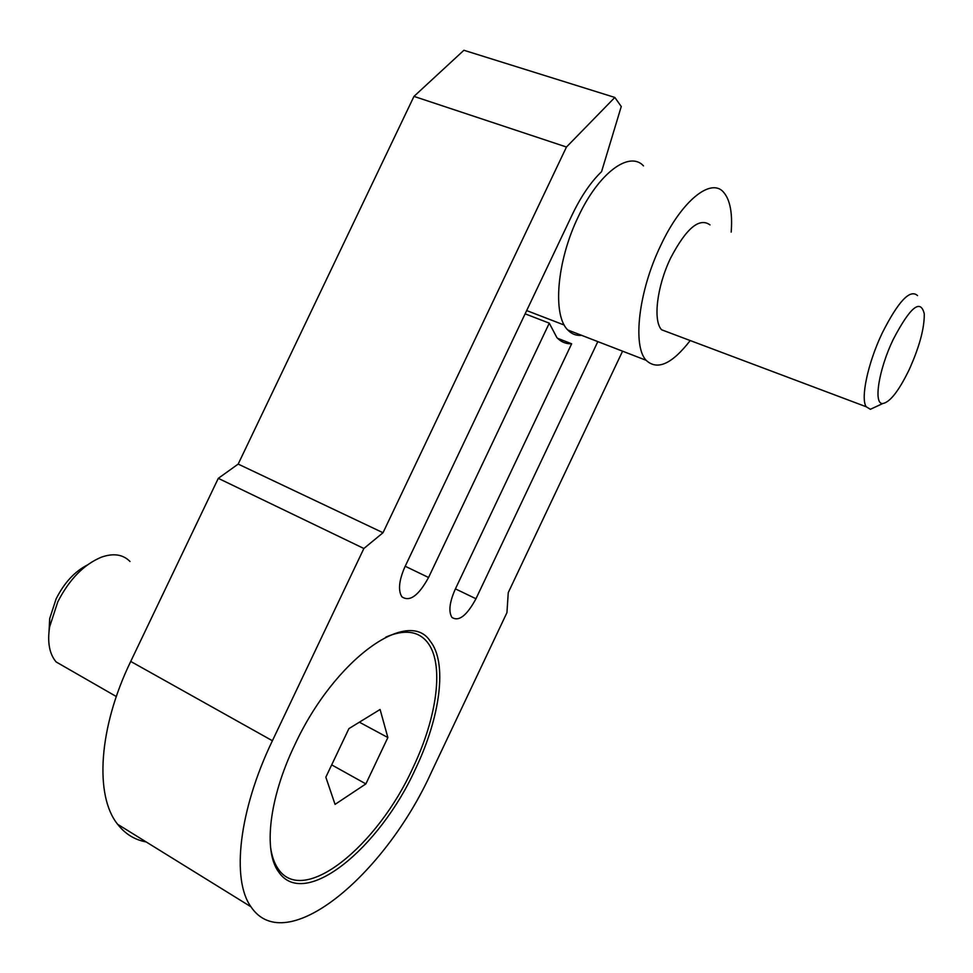 <?xml version="1.0" encoding="UTF-8"?>
<svg xmlns="http://www.w3.org/2000/svg" width="973" height="973" viewBox="0 0 973 973"><rect width="100%" height="100%" fill="white"/><g stroke="black" fill="none" stroke-linecap="round" stroke-linejoin="round"><path stroke-width="1.46" d="M270.53 846.96C271.759 856.009 274.301 863.294 278.132 868.816C303.479 907.031 377.658 845.744 412.917 767.843C437.424 716.663 444.491 663.282 427.269 642.131C418.171 630.881 404.342 629.203 385.795 637.108M68.001 668.767L56.118 661.932C49.428 654.002 47.251 642.326 49.623 626.904L57.748 601.934C69.265 579.409 83.812 564.498 101.387 557.176C113.452 552.944 122.987 554.379 129.993 561.482M49.064 630.857L49.696 618.597L56.093 598.93C64.169 582.9 74.568 571.601 87.29 565.021M331.696 764.875L365.872 783.91L335.053 804.379L325.833 777.196L348.906 728.619L380.09 709.475L387.862 737.534L365.872 783.91M359.365 722.197L387.862 737.534M415.483 768.938C379.652 848.128 304.269 910.631 278.521 871.747C263.209 851.083 269.132 798.128 294.649 745.136C334.651 658.709 408.563 607.274 430.163 641.098C447.641 662.601 440.404 716.894 415.483 768.938M557.529 338.276L571.65 343.785C565.909 344.004 560.983 341.937 556.86 337.57L549.283 323.17L525.128 313.829M549.283 323.17L428.558 577.5C418.572 595.695 409.682 602.129 401.885 596.802C397.945 590.465 398.954 580.492 404.902 566.882L572.282 214.583C581.1 196.242 590.866 181.939 601.569 171.662L621.261 106.519L614.827 97.446L566.468 147.02L383.021 532.73L363.878 548.492L272.404 740.745C238.823 810.436 231.246 879.714 250.973 906.8C285.855 959.098 385.272 874.496 431.465 772.088L506.945 612.625L508.259 592.606L622.574 351.18M597.823 341.608L475.967 598.748C466.797 615.666 458.782 621.893 451.934 617.405C448.419 611.676 449.502 602.348 455.157 589.419L571.65 343.785M146.169 841.937C134.663 839.845 125.14 833.946 117.611 824.265C94.49 795.707 98.528 727.743 130.723 661.433L218.293 478.339L363.878 548.492M614.827 97.446L463.902 50.268L413.975 96.388L238.178 464.085L218.293 478.339M566.468 147.02L413.975 96.388M383.021 532.73L238.178 464.085M581.696 335.369C576.259 335.843 571.625 334.043 567.77 329.981C552.433 315.361 556.653 261.238 578.29 216.699C598.602 173.048 629.361 150.365 643.518 165.897M731.185 232.109C732.62 213.136 730.115 199.891 723.681 192.35C711.117 177.086 681.428 200.912 660.631 245.658C638.543 291.328 632.401 346.096 646.145 360.302C657.225 370.713 671.917 364.133 690.222 340.55M917.539 295.597C910.071 288.762 898.286 301.277 882.183 333.131C867.794 363.294 860.4 398.553 866.213 406.763L870.361 409.292L877.111 406.167M669.594 332.79L661.604 329.786C652.883 320.822 656.884 286.5 670.579 258.149C686.208 228.314 699.356 217.222 710.022 224.897M893.178 339.516C910.169 307.054 920.531 298.48 924.265 313.793C924.484 328.242 919.436 346.899 909.123 369.776C898.833 390.915 890.076 402.165 882.839 403.515C873.255 404.695 878.485 370.154 893.178 339.516M405.206 566.25L428.558 577.5M455.425 588.872L475.967 598.748M272.404 740.745L130.723 661.433M276.028 867.551L278.132 868.816M56.118 661.932L116.322 696.534M49.696 618.597L49.623 626.904M117.611 824.265L250.973 906.8M526.673 310.569L564.279 325.079M661.604 329.786L866.213 406.763M882.839 403.515L870.361 409.292M646.145 360.302L567.77 329.981"/></g></svg>
